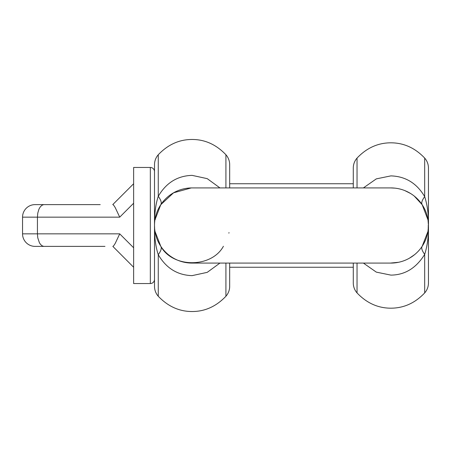 <?xml version="1.0" encoding="UTF-8"?>
<svg xmlns="http://www.w3.org/2000/svg" width="451" height="451" viewBox="0 0 451 451"><rect width="100%" height="100%" fill="white"/><g stroke="black" fill="none" stroke-linecap="round" stroke-linejoin="round"><path stroke-width="0.68" d="M353.285 187.915L353.285 168.031A15.035 15.035 0 0 1 357.04 158.087C366.68 147.934 377.955 142.843 390.865 142.815C403.78 142.843 415.055 147.934 424.69 158.087A15.035 15.035 0 0 1 428.45 168.031L428.45 225.5C428.681 214.924 427.43 205.301 424.69 196.625C421.973 200.317 421.138 203.018 422.187 204.726L428.055 220.071A37.585 37.585 0 0 1 428.151 220.764L428.191 221.114M363.393 263.085L376.32 272.128L390.865 275.11C404.891 275.014 416.166 268.103 424.69 254.375C427.441 245.581 428.692 235.958 428.45 225.5L428.45 282.969A15.035 15.035 0 0 1 424.69 292.913C415.055 303.066 403.78 308.157 390.865 308.185C377.955 308.157 366.68 303.066 357.04 292.913A15.035 15.035 0 0 1 353.285 282.969L353.285 263.085M428.45 254.274L428.45 247.092M428.45 197.183L428.45 202.849M428.45 208.858L428.45 227.36M428.45 230.298L428.45 248.563M428.45 188.185L428.45 225.393M424.69 158.087L424.69 196.625C416.769 183.241 405.494 176.33 390.865 175.89L376.326 178.872L363.393 187.915M427.982 219.603L428.45 225.5L427.993 231.346L422.187 246.274C421.138 247.982 421.973 250.683 424.69 254.375L424.69 292.913M390.515 187.915L394.862 188.129M404.913 190.638L410.438 193.417M414.266 196.089L422.187 204.726M427.999 219.716L427.954 219.406M428.236 221.475L428.399 223.595M428.433 224.401L428.45 225.506A37.585 37.585 0 0 1 390.865 263.085A37.585 37.585 0 0 0 428.45 225.5L428.45 225.477M427.993 219.654A37.585 37.585 0 0 1 428.055 220.071M428.213 221.311L428.388 223.363M428.388 223.38L428.433 224.333M428.27 221.802L428.309 222.264M428.315 222.292L428.422 224.091M414.554 254.68L409.514 258.13M398.583 262.285L390.363 263.085M428.439 226.509L428.264 229.226A37.585 37.585 0 0 1 428.253 229.35M428.084 230.726L427.993 231.346A37.585 37.585 0 0 0 428.185 229.965M428.281 229.057L428.151 230.235M428.089 226.921L428.427 226.774M390.865 263.085L192.092 263.085A37.585 37.585 0 0 1 154.507 225.5A37.585 37.585 0 0 1 192.092 187.915L390.865 187.915A37.585 37.585 0 0 1 428.45 225.5A37.585 37.585 0 0 0 390.865 187.915M428.422 224.124L428.411 223.781M154.924 219.919L160.77 204.726L173.534 192.819L191.263 187.926M154.552 223.707L154.642 222.366M154.654 222.202L154.608 222.755M154.558 223.549L154.575 223.268M154.625 222.574L154.71 221.604M154.749 221.278L154.67 221.993M154.558 223.578L154.597 222.935M154.614 222.704L154.659 222.129M154.732 221.396L154.693 221.762M154.518 224.683L154.535 224.079M154.772 221.041L154.873 220.268M154.687 221.836L154.744 221.317M154.783 220.99L154.738 221.373L154.783 220.99M154.67 222.027L154.563 223.499M154.558 223.538L154.507 225.5C154.411 213.791 155.663 204.061 158.267 196.309C166.205 182.779 177.48 175.8 192.092 175.371L207.223 178.641L219.941 187.915M154.868 220.302L154.941 219.817M154.964 231.335L154.67 228.99M154.964 231.312L154.862 230.641M223.414 246.274C211.491 268.21 172.66 268.148 160.77 246.274L154.952 231.267M154.845 230.495L154.766 229.909M154.558 227.372L154.507 225.523M229.001 232.603L228.888 233.156M154.654 228.809L154.507 225.303M154.755 229.779L154.817 230.298M154.879 230.76L154.778 230.004M229.677 187.915L229.677 164.688A15.035 15.035 0 0 0 225.917 154.744C216.187 144.551 204.912 139.46 192.092 139.477C179.272 139.46 167.998 144.551 158.267 154.744L158.267 196.309C161.041 200.126 161.875 202.933 160.77 204.726L160.781 204.709M154.608 228.245L154.654 228.815M219.936 263.085L207.212 272.359L192.092 275.634C177.446 275.178 166.171 268.193 158.267 254.691C155.663 246.939 154.411 237.209 154.507 225.5L154.507 286.312A15.035 15.035 0 0 0 158.267 296.256L158.267 254.691C161.041 250.874 161.875 248.067 160.77 246.274M158.267 154.744A15.035 15.035 0 0 0 154.507 164.688L154.507 225.404M229.677 270.098L229.677 286.312A15.035 15.035 0 0 1 225.917 296.256C216.187 306.449 204.912 311.54 192.092 311.523C179.272 311.54 167.998 306.449 158.267 296.256M229.677 286.312L229.677 263.085M154.507 270.098L154.507 286.312M100.223 204.619L35.077 204.619A12.527 12.527 0 0 0 22.55 217.151L22.55 233.849A12.527 12.527 0 0 0 35.077 246.381L104.982 246.381M133.631 265.335L133.631 267.257L112.84 246.381C113.314 246.336 114.148 245.254 115.349 243.145L119.718 233.849L133.631 247.768L133.631 261.428M44.418 246.381C42.495 246.398 40.821 245.175 39.4 242.711L37.771 237.824L37.433 233.849L119.718 233.849M39.4 242.711L37.771 237.824L37.433 233.849L37.433 217.151L22.55 217.151M133.631 267.257L133.631 265.351M79.342 204.619L58.461 204.619L79.342 204.619M133.631 283.544L133.631 167.456L150.335 167.456A4.177 4.177 0 0 1 154.507 171.628L154.507 279.372A4.177 4.177 0 0 1 150.335 283.544L133.631 283.544M39.4 208.289L38.831 209.478L39.4 208.289C40.832 205.819 42.507 204.596 44.418 204.619L58.461 204.619M112.75 204.619L133.631 183.743L112.75 204.619M37.433 217.151L37.771 213.176L38.831 209.478L37.771 213.176L37.433 217.151L119.718 217.151L115.349 207.855C114.148 205.746 113.314 204.664 112.84 204.619M229.677 267.257L353.285 267.257M229.677 183.743L353.285 183.743M357.04 187.915L357.04 158.087M357.04 292.913L357.04 263.085M225.917 187.915L225.917 154.744M225.917 263.085L225.917 296.256M22.55 233.849L37.433 233.849M119.718 217.151L133.631 203.232M150.335 283.544L150.335 167.456M428.45 225.607L428.117 225.607M156.379 213.785L155.967 215.127M155.003 219.423L155.341 219.423M156.379 237.215L155.967 235.873"/></g></svg>
